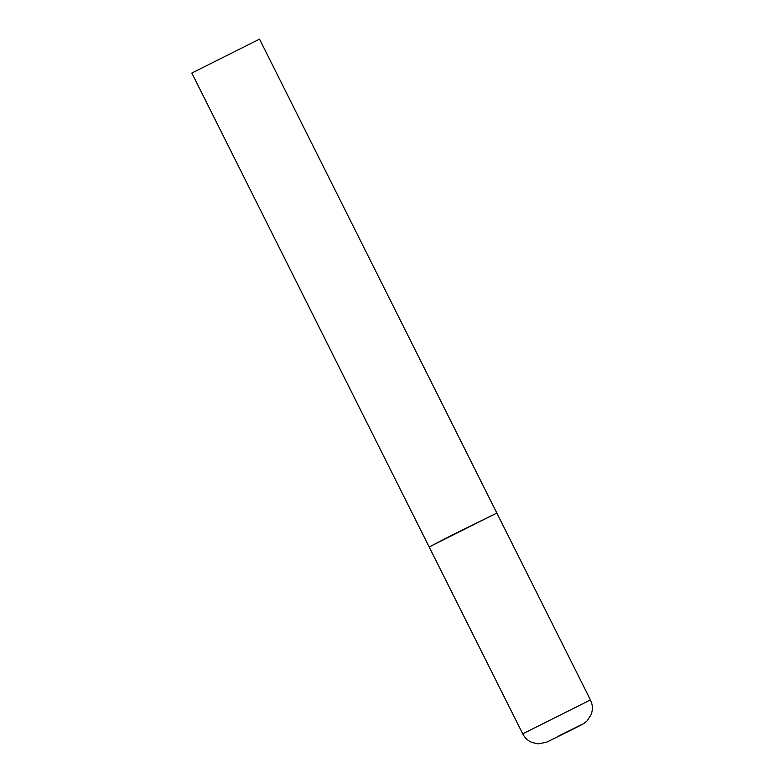 <?xml version="1.0" encoding="UTF-8"?>
<svg xmlns="http://www.w3.org/2000/svg" width="783" height="783" viewBox="0 0 783 783"><rect width="100%" height="100%" fill="white"/><g stroke="black" fill="none" stroke-linecap="round" stroke-linejoin="round"><path stroke-width="1.17" d="M451.889 535.18L429.153 546.965L496.862 513.061L451.889 535.18M431.032 546.162L429.153 546.965L191.835 73.054L259.545 39.15L590.431 699.924L522.731 733.828C524.786 737.831 527.889 740.718 532.039 742.49L538.283 743.85L546.534 742.235L570.553 730.412C583.903 723.482 582.806 724.608 587.191 720.751L591.165 714.536C592.966 709.564 592.721 704.69 590.431 699.924M558.935 735.805L581.338 724.725L558.935 735.805M429.153 546.965L522.731 733.828"/></g></svg>
